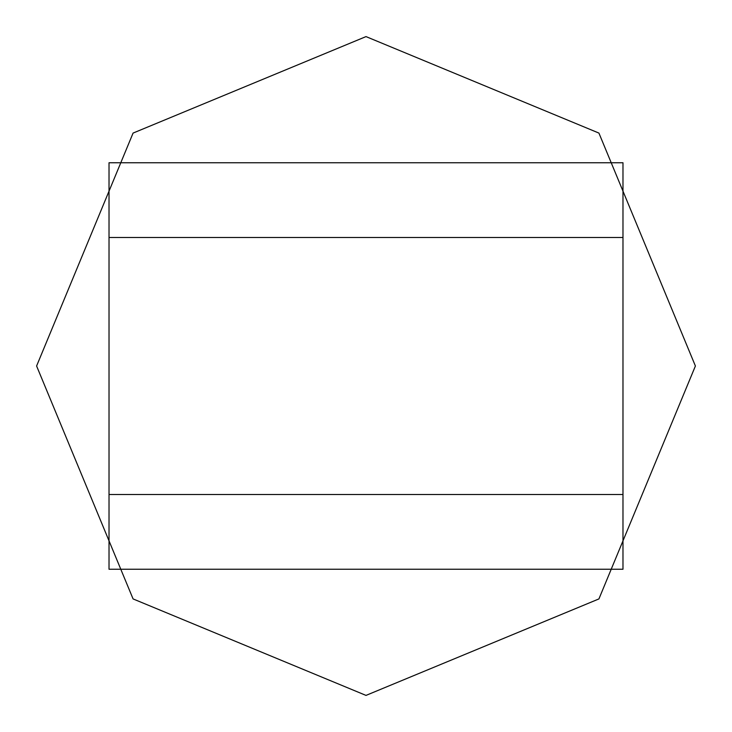 <?xml version="1.0" encoding="UTF-8"?>
<svg xmlns="http://www.w3.org/2000/svg" width="732" height="732" viewBox="0 0 732 732"><rect width="100%" height="100%" fill="white"/><g stroke="black" fill="none" stroke-linecap="round" stroke-linejoin="round"><path stroke-width="1.1" d="M109.022 237.507L622.978 237.507L622.978 494.493L109.022 494.493L109.022 162.751L622.978 162.751L622.978 237.507M36.6 366L133.078 133.078L366 36.6L598.922 133.078L695.4 366L598.922 598.922L366 695.4L133.078 598.922L36.6 366L133.078 133.078L366 36.6L598.922 133.078L695.4 366L598.922 598.922L366 695.4L133.078 598.922L36.6 366M109.022 494.493L109.022 569.249L622.978 569.249L622.978 494.493"/></g></svg>
